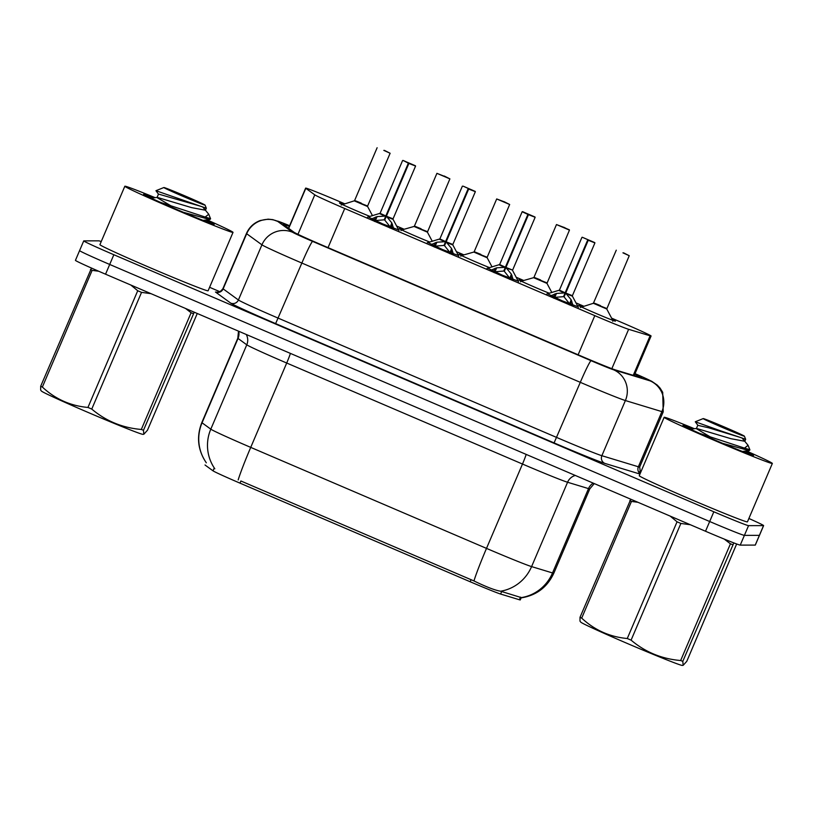 <?xml version="1.0" encoding="UTF-8"?>
<svg xmlns="http://www.w3.org/2000/svg" width="813" height="813" viewBox="0 0 813 813"><rect width="100%" height="100%" fill="white"/><g stroke="black" fill="none" stroke-linecap="round" stroke-linejoin="round"><path stroke-width="1.22" d="M398.685 229.947L382.618 223.88L368.177 216.929M458.471 255.556L442.404 249.489L427.953 242.548M518.247 281.176L502.18 275.109L487.739 268.158M578.033 306.786L561.966 300.719L547.525 293.767M369.966 216.421A20.02 0.528 -156.9 0 1 350.159 208.067A20.02 0.528 -156.9 0 1 339.468 202.986A20.02 0.528 -156.9 0 1 339.519 202.976A20.02 0.528 -156.9 0 1 342.822 204.093M429.752 242.04A20.02 0.528 -156.9 0 1 409.935 233.677A20.02 0.528 -156.9 0 1 399.254 228.605A20.02 0.528 -156.9 0 1 399.295 228.585A20.02 0.528 -156.9 0 1 402.598 229.703M489.538 267.65A20.02 0.528 -156.9 0 1 469.721 259.296A20.02 0.528 -156.9 0 1 459.03 254.215A20.02 0.528 -156.9 0 1 459.081 254.195A20.02 0.528 -156.9 0 1 462.384 255.323M549.314 293.259A20.02 0.528 -156.9 0 1 529.507 284.906A20.02 0.528 -156.9 0 1 518.816 279.824A20.02 0.528 -156.9 0 1 518.867 279.814A20.02 0.528 -156.9 0 1 522.159 280.932M612.311 319.499A20.02 0.528 -156.9 0 1 615.431 321.145A20.02 0.528 -156.9 0 1 615.38 321.165A20.02 0.528 -156.9 0 1 596.244 313.533A20.02 0.528 -156.9 0 1 578.602 305.434A20.02 0.528 -156.9 0 1 578.643 305.424A20.02 0.528 -156.9 0 1 581.945 306.542M344.366 203.657L340.444 201.97A35.284 0.925 23.1 0 0 305.637 188.128A35.284 0.925 23.1 0 0 305.81 188.311L314.783 194.846A35.284 0.925 23.1 0 0 344.732 208.504L594.811 315.647A35.284 0.925 23.1 0 0 628.632 329.306L650.105 335.82A35.284 0.925 23.1 0 0 651 336.033A35.284 0.925 23.1 0 0 651.081 336.003A35.284 0.925 23.1 0 0 620.969 322.161L611.589 318.137M205.028 464.965A31.758 0.833 23.1 0 0 205.181 465.127L213.026 470.839A31.758 0.833 23.1 0 0 239.977 483.135L470.168 581.752A31.758 0.833 23.1 0 0 500.605 594.049L519.385 599.75A31.758 0.833 23.1 0 0 520.198 599.933A31.758 0.833 23.1 0 0 520.269 599.913L521.285 597.535M583.5 306.105L575.96 302.873M551.844 292.538L546.966 283.381L533.592 277.68L546.946 282.863L539.995 280.109C532.647 276.837 532.871 276.796 540.645 279.987M523.714 280.485L516.184 277.263M492.058 266.928L487.18 257.772L473.816 252.06L487.17 257.264L480.209 254.499C472.871 251.227 473.085 251.187 480.859 254.378M463.928 254.876L456.398 251.654M432.282 241.319L427.404 232.152L414.03 226.451L427.374 231.634L420.423 228.89C413.085 225.608 413.309 225.567 421.083 228.768M404.152 229.266L396.612 226.034M372.496 215.699L367.618 206.543L354.244 200.841L367.598 206.024L360.647 203.27C353.309 199.998 353.523 199.957 361.297 203.148M238.179 479.924A41.168 2.51 -66.8 0 1 250.729 447.384L486.499 548.389A47.042 1.23 23.1 0 0 531.59 566.6L552.525 572.952A41.168 40.01 106.9 0 1 521.316 597.606L500.615 591.214C495.076 590.319 486.194 586.884 473.959 580.939L240.892 480.991L239.977 483.135M748.885 518.47A35.284 0.925 -156.9 0 1 763.62 525.605L759.474 535.33A35.284 0.925 -156.9 0 1 759.393 535.361L744.393 535.381A35.284 0.925 -156.9 0 1 709.678 521.509L109.704 264.459A35.284 0.925 -156.9 0 1 79.583 250.617L75.436 260.353A35.284 0.925 -156.9 0 0 105.548 274.194L705.521 531.245A35.284 0.925 -156.9 0 0 740.247 545.116L755.236 545.096A35.284 0.925 -156.9 0 0 755.318 545.066L759.474 535.33A35.284 0.925 -156.9 0 1 759.393 535.361L744.393 535.381A35.284 0.925 -156.9 0 1 709.678 521.509L109.704 264.459A35.284 0.925 -156.9 0 1 79.583 250.617A35.284 0.925 -156.9 0 1 79.674 250.587M289.337 226.37A35.284 0.925 23.1 0 0 283.198 224.327A35.284 0.925 23.1 0 0 283.371 224.51L293.91 232.183A35.284 0.925 23.1 0 0 323.859 245.851L581.59 356.267A35.284 0.925 23.1 0 0 615.411 369.925L640.634 377.578A35.284 0.925 23.1 0 0 641.538 377.791A35.284 0.925 23.1 0 0 641.62 377.76A35.284 0.925 23.1 0 0 634.78 374.224M763.62 525.605A35.284 0.925 -156.9 0 1 763.539 525.625L748.549 525.645A35.284 0.925 -156.9 0 1 713.834 511.784L113.85 254.733A35.284 0.925 -156.9 0 1 83.739 240.882A35.284 0.925 -156.9 0 1 83.82 240.861L98.82 240.841A35.284 0.925 -156.9 0 1 101.239 241.552M209.591 287.294L219.876 291.704M639.648 471.54L640.817 472.038M629.232 255.699L622.931 252.833M599.77 305.718L606.732 308.493L599.77 305.718C592.433 302.446 592.647 302.406 600.431 305.597M550.523 295.922L556.438 293.442L565.126 292.893L563.521 296.664L565.126 292.893M594.903 242.894L588.236 240.262L565.685 293.127L571.143 299.743L573.033 305.576M565.685 293.127L564.08 296.908L569.456 303.645L572.962 305.231M565.157 292.812L559.425 290.15L565.167 292.802L559.425 290.15L546.854 293.96M588.236 240.262L594.781 242.609L582.26 237.244L588.266 239.886L566.122 291.806M588.266 239.886L590.685 240.851L588.338 240.048M587.789 239.815L594.913 242.914L572.403 295.688L565.726 293.046L572.423 296.186L566.244 293.778M587.677 240.028L565.167 292.802M569.252 304.865L571.143 299.743M563.521 296.664L554.781 297.365L553.897 298.28M554.842 293.94L553.592 296.857L554.781 297.365L556.438 293.442M563.155 227.213L569.324 229.794L563.267 227.274M563.318 227.152L556.478 224.561L533.968 277.345L539.995 280.109M563.785 227.234L569.446 230.109L556.478 224.561M503.532 201.543L496.692 198.951L474.182 251.725L480.209 254.499M504.009 201.624L509.66 204.49L496.692 198.951M427.404 232.152L449.894 178.88L436.916 173.342L443.583 175.994M390.108 153.251L383.807 150.385M490.737 270.312L496.652 267.833L505.34 267.274L503.735 271.054L505.34 267.274M535.127 217.284L528.46 214.652L505.91 267.518L511.367 274.133L513.257 279.957M505.91 267.518L504.304 271.288L509.68 278.036L513.176 279.621M528.46 214.652L534.995 217L522.474 211.634L528.013 214.195L505.381 267.192L499.639 264.54L505.381 267.192L499.639 264.55L487.068 268.351M528.013 214.195L528.552 214.429M512.607 270.079L505.94 267.436L512.607 270.079L506.469 268.158M528.48 214.276L506.347 266.186M509.466 279.255L511.367 274.133M503.735 271.054L495.005 271.745L494.111 272.67M495.056 268.331L493.816 271.247L495.005 271.745L496.652 267.833M430.951 244.703L436.876 242.213L445.565 241.664L443.949 245.435L445.565 241.664M468.674 189.043L475.209 191.39L463.166 186.167L475.351 191.685L468.674 189.043L446.124 241.908L451.581 248.514L453.471 254.347M446.124 241.908L444.518 245.678L449.894 252.426L453.39 254.002M468.115 188.799L445.595 241.583L439.863 238.931L445.595 241.573L439.863 238.931L427.292 242.731M468.227 188.586L468.776 188.819M475.351 191.685L452.841 244.469L446.164 241.827L452.861 244.967L446.683 242.548M468.705 188.667L446.561 240.577M449.68 253.636L451.581 248.514M443.949 245.435L435.219 246.136L434.325 247.061M435.28 242.711L434.03 245.628L435.219 246.136L436.876 242.213M371.175 219.083L377.09 216.604L385.779 216.055L384.173 219.825L385.779 216.055M415.565 166.055L408.888 163.433L386.378 216.207L391.795 222.904L393.685 228.738M386.348 216.299L384.732 220.069L390.118 226.807L393.614 228.392M408.888 163.433L415.433 165.771L402.913 160.415L408.441 162.976L385.819 215.973L380.078 213.311L385.819 215.963L380.078 213.321L367.506 217.122M408.441 162.976L408.99 163.21M408.329 163.189L403.39 160.547L415.575 166.076L393.055 218.849L386.378 216.217L393.075 219.358L386.897 216.939M408.919 163.047L386.775 214.967M389.905 228.026L391.795 222.904M384.173 219.825L375.433 220.526L374.549 221.451M377.09 216.604L375.433 220.526M746.415 450.951A58.81 1.535 -156.9 0 1 772.35 463.451A58.81 1.535 -156.9 0 1 772.208 463.491A58.81 1.535 -156.9 0 1 715.999 441.083A58.81 1.535 -156.9 0 1 664.16 417.303A58.81 1.535 -156.9 0 1 664.302 417.262A58.81 1.535 -156.9 0 1 694.444 428.725M772.35 463.451L747.442 521.844A58.81 1.535 -156.9 0 1 747.299 521.895A58.81 1.535 -156.9 0 1 691.091 499.487A58.81 1.535 -156.9 0 1 639.252 475.707L664.16 417.303M745.104 451.113A38.353 1.006 -156.9 0 1 753.509 455.443A38.353 1.006 -156.9 0 1 753.438 455.453A38.353 1.006 -156.9 0 1 717.249 441.032A38.353 1.006 -156.9 0 1 682.981 425.362A38.353 1.006 -156.9 0 1 683.072 425.301A38.353 1.006 -156.9 0 1 693.113 428.888M207.081 219.876A58.81 1.535 -156.9 0 1 233.016 232.386A58.81 1.535 -156.9 0 1 232.884 232.427A58.81 1.535 -156.9 0 1 176.665 210.018A58.81 1.535 -156.9 0 1 124.836 186.238A58.81 1.535 -156.9 0 1 124.968 186.197A58.81 1.535 -156.9 0 1 155.11 197.661M233.016 232.386L208.108 290.78A58.81 1.535 -156.9 0 1 207.965 290.82A58.81 1.535 -156.9 0 1 151.757 268.422A58.81 1.535 -156.9 0 1 99.918 244.642L124.836 186.238M205.77 220.038A38.353 1.006 -156.9 0 1 214.175 224.378A38.353 1.006 -156.9 0 1 214.114 224.388A38.353 1.006 -156.9 0 1 177.915 209.967A38.353 1.006 -156.9 0 1 143.647 194.297A38.353 1.006 -156.9 0 1 143.738 194.236A38.353 1.006 -156.9 0 1 153.779 197.823M733.834 542.911L682.798 661.345L683.154 665.319L682.3 665.42A55.284 1.443 -156.9 0 1 627.86 643.703A55.284 1.443 -156.9 0 1 580.716 622.087L579.984 621.112L580.015 617.311L630.786 499.223M690.328 524.731L680.877 523.44L631.091 640.146A63.516 1.667 -156.9 0 1 629.181 639.333A63.516 1.667 -156.9 0 1 627.27 638.51L677.056 521.804L670.146 516.082M637.951 502.292L631.467 501.418L581.691 618.124C594.588 630.126 609.78 636.925 627.27 638.51M581.691 618.124A63.516 1.667 -156.9 0 1 580.015 617.311M680.877 523.44A63.516 1.667 -156.9 0 1 678.967 522.617A63.516 1.667 -156.9 0 1 677.056 521.804M631.467 501.418A63.516 1.667 -156.9 0 1 629.801 500.595M699.729 433.41L744.495 448.115L748.082 445.311L742.178 438.187M722.757 443.37L749.139 450.605L749.921 449.914L748.082 445.311M749.535 449.619L744.495 448.115M722.31 427.404A22.408 0.589 -156.9 0 1 703.194 418.593A22.408 0.589 -156.9 0 1 725.277 427.394A22.408 0.589 -156.9 0 1 744.403 436.175A22.408 0.589 -156.9 0 1 722.31 427.404M720.592 430.829L695.278 421.774L697.889 425.341L708.743 427.821L739.718 437.231L720.592 430.829M744.403 436.175L745.653 439.294L739.718 437.231M732.584 544.629A63.516 1.667 -156.9 0 1 730.44 543.816L724.261 539.1M683.154 665.319L686.782 661.335L736.659 543.978M682.798 661.345A63.516 1.667 -156.9 0 1 680.654 660.522L730.44 543.816M631.091 640.146C645.309 652.148 661.833 658.937 680.654 660.522M711.172 437.424L696.365 428.675L697.818 425.128M690.501 429.213L696.589 428.451L730.989 438.705L744.759 441.276L744.606 440.341M194.236 312.192L143.474 430.28L143.82 434.254L142.966 434.355A55.284 1.443 -156.9 0 1 88.536 412.628A55.284 1.443 -156.9 0 1 41.382 391.023L40.65 390.047L40.691 386.246L91.513 268.077M150.994 293.666L141.543 292.375L91.757 409.081A63.516 1.667 -156.9 0 1 89.847 408.258A63.516 1.667 -156.9 0 1 87.946 407.445L137.722 290.739L130.812 285.017M98.708 271.247L92.133 270.353L42.357 387.059C55.254 399.061 70.446 405.86 87.946 407.445M42.357 387.059A63.516 1.667 -156.9 0 1 40.691 386.246M141.543 292.375A63.516 1.667 -156.9 0 1 139.633 291.552A63.516 1.667 -156.9 0 1 137.722 290.739M92.133 270.353A63.516 1.667 -156.9 0 1 90.467 269.53M160.395 202.346L205.161 217.041L208.748 214.236L202.844 207.122M183.423 212.305L209.805 219.54L210.587 218.839M210.201 218.555L205.161 217.041M182.976 196.329A22.408 0.589 -156.9 0 1 163.86 187.529A22.408 0.589 -156.9 0 1 185.943 196.329A22.408 0.589 -156.9 0 1 205.069 205.11A22.408 0.589 -156.9 0 1 182.976 196.329M205.069 205.11L206.319 208.23L155.944 190.709L158.555 194.277M193.25 313.564A63.516 1.667 -156.9 0 1 191.106 312.751L185.547 308.473M143.474 430.28A63.516 1.667 -156.9 0 1 141.32 429.457L191.106 312.751M143.82 434.254L147.448 430.27L197.224 313.564M91.757 409.081C105.975 421.083 122.499 427.872 141.32 429.457M171.838 206.36L157.031 197.6L158.494 194.063L200.384 206.167M151.167 198.148L157.255 197.386L191.655 207.64L205.425 210.211L205.272 209.276M633.246 375.332L650.105 335.82M519.385 599.75L520.513 597.108M470.168 581.752L471.083 579.608M500.605 594.049L501.723 591.417M213.026 470.839L214.266 467.942M611.843 368.675L628.632 329.306M578.124 354.783L594.811 315.647M328.035 247.64L344.732 208.504M297.954 234.296L314.783 194.846M288.706 228.402L305.81 188.311M593.205 483.125A11.758 11.433 -73.1 0 0 588.51 488.603L552.525 572.952A47.042 1.23 23.1 0 0 553.724 573.236A47.042 1.23 23.1 0 0 553.836 573.195L589.811 488.847A47.042 1.23 -156.9 0 1 589.699 488.877A47.042 1.23 -156.9 0 1 588.51 488.603L567.576 482.251A47.042 1.23 -156.9 0 1 522.485 464.04L286.704 363.025A47.042 1.23 -156.9 0 1 246.776 344.814L238.036 338.442A47.042 1.23 -156.9 0 1 237.813 338.198L201.827 422.557A47.042 1.23 23.1 0 0 202.051 422.801L210.801 429.162A47.042 1.23 23.1 0 0 250.729 447.384L286.704 363.025A11.758 0.722 113.2 0 0 290.393 353.391M526.163 454.406A11.758 0.722 113.2 0 1 522.485 464.04L486.499 548.389A41.168 2.51 113.2 0 0 473.959 580.939M214.825 468.776A41.168 40.884 -54 0 1 210.801 429.162L246.776 344.814A11.758 11.687 126 0 0 246.248 334.478M575.309 475.453A11.758 11.433 -73.1 0 0 567.576 482.251L531.59 566.6A41.168 40.01 106.9 0 1 500.615 591.214M206.106 462.445A41.168 40.884 -54 0 1 202.051 422.801L238.036 338.442A11.758 11.687 126 0 0 238.697 331.237M755.236 545.096L763.539 525.625M740.247 545.116L748.549 525.645M705.521 531.245L713.834 511.784M105.548 274.194L113.85 254.733M650.136 380.88A23.526 22.866 106.9 0 1 661.894 411.622L625.39 400.545A47.042 1.23 -156.9 0 1 580.299 382.334L301.857 263.046A47.042 1.23 -156.9 0 1 261.928 244.825L246.674 233.727A47.042 1.23 -156.9 0 1 246.451 233.483C249.245 227.213 253.869 222.884 260.302 220.506L268.107 219.164L272.843 219.632L289.611 225.719A23.526 0.62 23.1 0 0 277.365 221.065A23.526 0.62 23.1 0 0 277.426 221.207L292.68 232.305A23.526 0.62 23.1 0 0 312.639 241.41L591.092 360.708A23.526 0.62 23.1 0 0 613.632 369.813L650.136 380.88A23.526 0.62 23.1 0 0 650.735 381.023A23.526 0.62 23.1 0 0 635.034 373.634L651.701 381.277L657.239 385.067L660.054 388.075L662.707 392.313L663.205 411.866A47.042 1.23 -156.9 0 1 663.093 411.896A47.042 1.23 -156.9 0 1 661.894 411.622L638.368 466.774A47.042 1.23 23.1 0 0 639.567 467.058A47.042 1.23 23.1 0 0 639.679 467.018L640.451 472.902M246.451 233.483L222.925 288.635A47.042 1.23 23.1 0 0 223.148 288.879L246.674 233.727A23.526 23.364 -54 0 1 277.426 221.207M638.906 472.485A52.926 1.382 -156.9 0 1 640.319 473.196M639.963 474.05L604.811 463.39A52.926 1.382 -156.9 0 1 554.08 442.902L275.627 323.604A52.926 1.382 -156.9 0 1 230.709 303.117L215.455 292.009A5.884 5.843 126 0 0 223.148 288.879L238.402 299.987A47.042 1.23 23.1 0 0 278.331 318.198L556.773 437.496A47.042 1.23 23.1 0 0 601.864 455.707L638.368 466.774A5.884 5.711 -73.1 0 0 640.095 473.735M613.632 369.813A23.526 22.866 106.9 0 1 625.39 400.545L601.864 455.707A5.884 5.711 -73.1 0 0 604.811 463.39M591.092 360.708A23.526 1.433 113.2 0 0 580.299 382.334L554.08 442.902M292.68 232.305A23.526 23.364 -54 0 0 261.928 244.825L238.402 299.987A5.884 5.843 126 0 1 230.709 303.117M312.639 241.41A23.526 1.433 113.2 0 0 301.857 263.046L275.627 323.604M623.571 252.843L629.242 255.719L606.752 308.991L593.378 303.29L616.274 250.17M606.752 308.991L612.728 320.281M593.378 303.29L580.33 307.456M564.263 292.924L559.049 290.485M581.935 237.376L559.425 290.15M571.813 301.216L570.574 304.133A1.179 0.874 114.8 0 1 570.492 304.296M550.848 295.759L553.592 296.857A1.179 0.772 -68.2 0 0 553.531 297.04M521.306 281.176L520.544 281.847M509.67 204.47L487.17 257.264M461.52 255.567L460.768 256.227M436.916 173.342L414.406 226.116L420.423 228.89M401.744 229.957L400.982 230.618M377.13 147.732L354.62 200.506L360.647 203.27M354.244 200.841L341.206 205.008M504.477 267.314L499.273 264.875M527.891 214.408L522.17 211.756M512.038 275.597L510.788 278.513A1.179 0.874 114.8 0 1 510.706 278.686M491.062 270.14L493.816 271.247A1.179 0.772 -68.2 0 0 493.745 271.43M444.701 241.695L439.487 239.266M462.373 186.147L439.863 238.931M452.252 249.987L451.012 252.904A1.179 0.874 114.8 0 1 450.93 253.067M431.286 244.53L434.03 245.628A1.179 0.772 -68.2 0 0 433.959 245.821M384.915 216.085L379.701 213.646M402.587 160.537L380.078 213.311M392.476 224.378L391.226 227.294A1.179 0.874 114.8 0 1 391.144 227.457M375.494 217.101L374.254 220.018L375.423 220.506M371.5 218.921L374.254 220.018A1.179 0.772 -68.2 0 0 374.183 220.211M634.181 375.616L651.081 336.003M288.524 228.26L305.637 188.128M206.319 462.81C197.793 450.178 196.289 436.764 201.827 422.557M521.082 597.901C536.377 595.472 547.291 587.24 553.836 573.195M589.811 488.847L594.262 483.583M238.494 331.155L237.813 338.198M83.739 240.882L79.583 250.617M663.205 411.866L639.679 467.018M216.786 292.091C217.02 291.552 218.565 294.204 222.925 288.635M612.768 321.287L612.717 320.271M572.423 296.186L578.358 307.395M546.966 283.381L569.466 230.099M533.592 277.68L521.316 281.176M487.18 257.772L487.16 257.264M473.816 252.06L461.54 255.556M414.03 226.451L401.754 229.947M449.894 178.88L444.223 176.004M384.447 150.395L390.118 153.261L367.608 206.045M512.627 270.079L535.137 217.305L522.952 211.776L522.149 211.766L499.639 264.54M512.637 270.577L518.572 281.786M452.861 244.967L458.796 256.176M393.075 219.358L399.01 230.557M703.194 418.593L695.278 421.774M745.653 439.294L744.871 441.144M742.371 451.449L749.139 450.605M163.86 187.529L155.944 190.709M208.748 214.236L210.587 218.819M206.319 208.23L205.537 210.069M203.037 220.384L209.805 219.54"/></g></svg>
